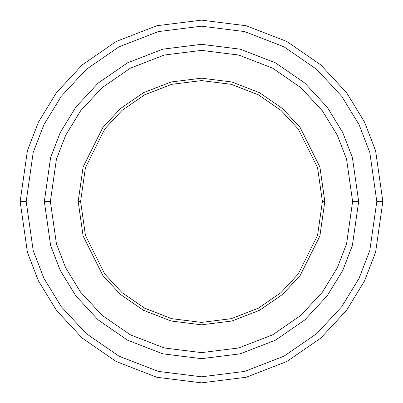 <?xml version="1.0" encoding="UTF-8"?>
<svg xmlns="http://www.w3.org/2000/svg" width="403" height="403" viewBox="0 0 403 403"><rect width="100%" height="100%" fill="white"/><g stroke="black" fill="none" stroke-linecap="round" stroke-linejoin="round"><path stroke-width="0.6" d="M80.6 201.5L85.436 167.648L104.78 128.96L122.003 110.412L144.606 94.826L171.738 84.318L201.5 80.6L231.262 84.318L258.394 94.826L280.997 110.412L298.22 128.96L317.564 167.648L322.4 201.5L324.818 201.5L319.886 166.973L300.154 127.509L282.584 108.588L259.532 92.69L231.856 81.975L201.5 78.182L171.144 81.975L143.468 92.69L120.416 108.588L102.846 127.509L83.114 166.973L78.182 201.5L80.6 201.5L85.436 235.352L104.78 274.04L122.003 292.588L144.606 308.174L171.738 318.682L201.5 322.4L231.262 318.682L258.394 308.174L280.997 292.588L298.22 274.04L317.564 235.352L322.4 201.5L317.564 167.648L298.22 128.96L280.997 110.412L258.394 94.826L231.262 84.318L201.5 80.6L171.738 84.318L144.606 94.826L122.003 110.412L104.78 128.96L85.436 167.648L80.6 201.5L78.182 201.5L83.114 166.973L102.846 127.509L120.416 108.588L143.468 92.69L171.144 81.975L201.5 78.182L231.856 81.975L259.532 92.69L282.584 108.588L300.154 127.509L319.886 166.973L324.818 201.5L319.886 236.027L300.154 275.491L282.584 294.412L259.532 310.31L231.856 321.025L201.5 324.818L171.144 321.025L143.468 310.31L120.416 294.412L102.846 275.491L83.114 236.027L78.182 201.5L83.114 236.027L102.846 275.491L120.416 294.412L143.468 310.31L171.144 321.025L201.5 324.818L231.856 321.025L259.532 310.31L282.584 294.412L300.154 275.491L319.886 236.027L324.818 201.5L322.4 201.5L317.564 235.352L298.22 274.04L280.997 292.588L258.394 308.174L231.262 318.682L201.5 322.4L171.738 318.682L144.606 308.174L122.003 292.588L104.78 274.04L85.436 235.352L80.6 201.5M376.805 201.5L369.793 250.585L359.078 278.317L341.744 306.683L316.768 333.578L283.994 356.181L244.651 371.41L201.5 376.805L158.349 371.41L119.006 356.181L86.232 333.578L61.256 306.683L43.922 278.317L33.207 250.585L26.195 201.5L20.15 201.5L27.404 252.278L38.487 280.967L56.42 310.31L82.257 338.132L116.16 361.516L156.858 377.268L201.5 382.85L246.142 377.268L286.84 361.516L320.743 338.132L346.58 310.31L364.514 280.967L375.596 252.278L382.85 201.5L376.805 201.5L369.793 152.415L359.078 124.683L341.744 96.317L316.768 69.422L283.994 46.819L244.651 31.59L201.5 26.195L158.349 31.59L119.006 46.819L86.232 69.422L61.256 96.317L43.922 124.683L33.207 152.415L26.195 201.5L33.207 250.585L43.922 278.317L61.256 306.683L86.232 333.578L119.006 356.181L158.349 371.41L201.5 376.805L244.651 371.41L283.994 356.181L316.768 333.578L341.744 306.683L359.078 278.317L369.793 250.585L376.805 201.5L382.85 201.5L375.596 252.278L364.514 280.967L346.58 310.31L320.743 338.132L286.84 361.516L246.142 377.268L201.5 382.85L156.858 377.268L116.16 361.516L82.257 338.132L56.42 310.31L38.487 280.967L27.404 252.278L20.15 201.5L27.404 150.722L38.487 122.033L56.42 92.69L82.257 64.868L116.16 41.484L156.858 25.732L201.5 20.15L246.142 25.732L286.84 41.484L320.743 64.868L346.58 92.69L364.514 122.033L375.596 150.722L382.85 201.5L375.596 150.722L364.514 122.033L346.58 92.69L320.743 64.868L286.84 41.484L246.142 25.732L201.5 20.15L156.858 25.732L116.16 41.484L82.257 64.868L56.42 92.69L38.487 122.033L27.404 150.722L20.15 201.5L26.195 201.5L33.207 152.415L43.922 124.683L61.256 96.317L86.232 69.422L119.006 46.819L158.349 31.59L201.5 26.195L244.651 31.59L283.994 46.819L316.768 69.422L341.744 96.317L359.078 124.683L369.793 152.415L376.805 201.5M352.62 201.5L346.575 243.815L337.336 267.723L322.395 292.17L300.865 315.358L272.614 334.843L238.697 347.97L201.5 352.62L164.303 347.97L130.386 334.843L102.135 315.358L80.605 292.17L65.664 267.723L56.425 243.815L50.38 201.5L44.335 201.5L50.622 245.508L60.228 270.368L75.769 295.797L98.161 319.911L127.539 340.172L162.812 353.829L201.5 358.665L240.188 353.829L275.461 340.172L304.839 319.911L327.231 295.797L342.772 270.368L352.378 245.508L358.665 201.5L352.62 201.5L346.575 159.185L337.336 135.277L322.395 110.83L300.865 87.642L272.614 68.157L238.697 55.03L201.5 50.38L164.303 55.03L130.386 68.157L102.135 87.642L80.605 110.83L65.664 135.277L56.425 159.185L50.38 201.5L56.425 243.815L65.664 267.723L80.605 292.17L102.135 315.358L130.386 334.843L164.303 347.97L201.5 352.62L238.697 347.97L272.614 334.843L300.865 315.358L322.395 292.17L337.336 267.723L346.575 243.815L352.62 201.5L358.665 201.5L352.378 245.508L342.772 270.368L327.231 295.797L304.839 319.911L275.461 340.172L240.188 353.829L201.5 358.665L162.812 353.829L127.539 340.172L98.161 319.911L75.769 295.797L60.228 270.368L50.622 245.508L44.335 201.5L50.617 157.492L60.223 132.627L75.764 107.198L98.156 83.083L127.539 62.823L162.812 49.166L201.5 44.33L240.188 49.166L275.461 62.823L304.844 83.083L327.236 107.198L342.777 132.627L352.383 157.492L358.67 201.5L352.383 245.508L342.777 270.373L327.236 295.802L304.844 319.917L275.461 340.177L240.188 353.834L201.5 358.67L162.812 353.834L127.539 340.177L98.156 319.917L75.764 295.802L60.223 270.373L50.617 245.508L44.33 201.5L50.617 245.508L60.223 270.373L75.764 295.802L98.156 319.917L127.539 340.177L162.812 353.834L201.5 358.67L240.188 353.834L275.461 340.177L304.844 319.917L327.236 295.802L342.777 270.373L352.383 245.508L358.67 201.5L352.383 157.492L342.777 132.627L327.236 107.198L304.844 83.083L275.461 62.823L240.188 49.166L201.5 44.33L162.812 49.166L127.539 62.823L98.156 83.083L75.764 107.198L60.223 132.627L50.617 157.492L44.33 201.5L50.622 157.492L60.228 132.632L75.769 107.203L98.161 83.089L127.539 62.828L162.812 49.171L201.5 44.335L240.188 49.171L275.461 62.828L304.839 83.089L327.231 107.203L342.772 132.632L352.378 157.492L358.665 201.5L352.378 157.492L342.772 132.632L327.231 107.203L304.839 83.089L275.461 62.828L240.188 49.171L201.5 44.335L162.812 49.171L127.539 62.828L98.161 83.089L75.769 107.203L60.228 132.632L50.622 157.492L44.335 201.5L50.38 201.5L56.425 159.185L65.664 135.277L80.605 110.83L102.135 87.642L130.386 68.157L164.303 55.03L201.5 50.38L238.697 55.03L272.614 68.157L300.865 87.642L322.395 110.83L337.336 135.277L346.575 159.185L352.62 201.5"/></g></svg>
